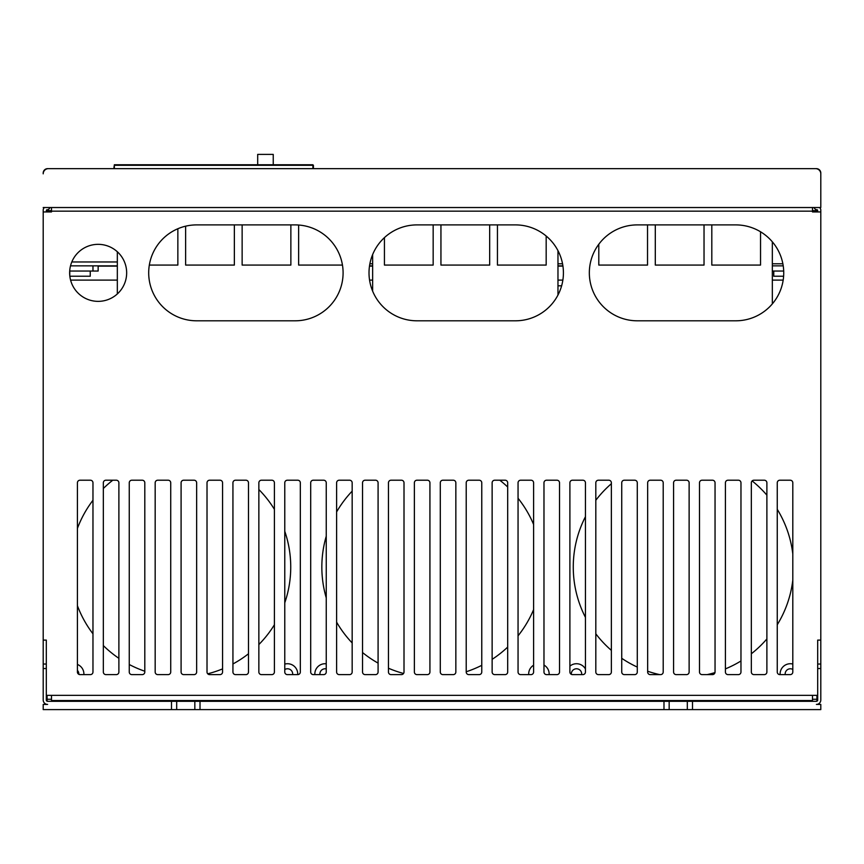 <?xml version="1.0" encoding="UTF-8"?>
<svg xmlns="http://www.w3.org/2000/svg" width="864" height="864" viewBox="0 0 864 864"><rect width="100%" height="100%" fill="white"/><g stroke="black" fill="none" stroke-linecap="round" stroke-linejoin="round"><path stroke-width="1.3" d="M257.688 164.765L257.688 154.397L273.24 154.397L273.24 164.765M113.832 168.653L114.35 164.765L312.898 164.765L312.898 168.653M313.416 168.653L313.416 165.283L114.35 165.283L114.35 168.653M760.536 231.779L760.536 265.075L711.806 265.075L711.806 224.899M704.03 224.899L704.03 265.075L655.301 265.075L655.301 224.899M647.525 224.899L647.525 265.075L598.795 265.075L598.795 244.253M772.33 241.812L772.33 303.89M384.437 237.622L384.437 265.075L433.166 265.075L433.166 224.899M440.942 224.899L440.942 265.075L489.672 265.075L489.672 224.899M497.448 224.899L497.448 265.075L546.178 265.075L546.178 236.023M372.643 254.556L372.643 291.146M557.971 295.045L557.971 250.657M342.457 265.075L298.642 265.075L298.642 225.029M290.866 224.899L290.866 265.075L242.136 265.075L242.136 224.899M234.36 224.899L234.36 265.075L185.63 265.075L185.63 226.184M177.854 228.733L177.854 265.075L149.332 265.075M117.331 293.944L117.331 251.759M43.2 207.533L820.8 207.533L820.8 173.837A5.184 5.184 0 0 0 815.616 168.653L48.384 168.653A5.184 5.184 0 0 0 43.2 173.837L43.2 173.059A4.406 4.406 0 0 1 47.606 168.653L65.232 168.653M819.58 207.533A3.37 3.37 0 0 1 820.8 210.125L820.8 700.013A4.406 4.406 0 0 1 816.394 704.419L820.8 704.419L820.8 709.603L663.984 709.603L663.984 701.309L816.394 701.309A1.296 1.296 0 0 0 817.69 700.013L817.69 664.038L820.8 664.038M46.31 211.939L46.57 209.866A3.629 3.629 0 0 0 49.961 207.533M798.768 168.653L816.394 168.653A4.406 4.406 0 0 1 820.8 173.059L820.8 207.533M78.192 168.653L785.808 168.653M369.533 265.853L372.643 265.853M557.971 265.853L562.896 265.853M772.33 265.853L783.216 265.853M70.513 265.853L117.331 265.853M70.578 280.109L117.331 280.109M369.565 280.109L372.643 280.109M557.971 280.109L562.864 280.109M772.33 280.109L783.184 280.109M71.798 261.965L117.331 261.965M78.829 674.33A5.184 5.184 0 0 0 77.414 670.388M83.873 674.611A10.238 10.238 0 0 0 77.414 664.438M326.246 668.909A5.184 5.184 0 0 0 319.939 674.611M326.246 663.79A10.238 10.238 0 0 0 314.863 674.611M581.645 674.611A5.184 5.184 0 0 0 576.644 668.779A5.184 5.184 0 0 0 571.331 674.341M585.446 668.974A10.238 10.238 0 0 0 569.894 666.144M292.637 674.611A5.184 5.184 0 0 0 284.774 669.546M297.713 674.611A10.238 10.238 0 0 0 284.774 664.092M549.137 674.611A10.238 10.238 0 0 0 543.974 665.064M533.606 665.215A10.238 10.238 0 0 0 528.703 674.611M792.806 669.406A5.184 5.184 0 0 0 785.203 674.611M792.806 664.027A10.238 10.238 0 0 0 780.127 674.611M752.134 480.935A110.16 110.16 0 0 1 766.886 495.148M777.254 509.328A110.16 110.16 0 0 1 792.806 553.975M792.806 580.111A110.16 110.16 0 0 1 777.254 624.758M766.886 638.939A110.16 110.16 0 0 1 751.334 653.778M740.966 660.982A110.16 110.16 0 0 1 725.414 668.887M714.982 672.581A110.16 110.16 0 0 1 707.184 674.611M659.664 674.611A110.16 110.16 0 0 1 647.654 671.231M637.286 667.073A110.16 110.16 0 0 1 621.734 658.314M611.366 650.365A110.16 110.16 0 0 1 595.814 633.82M585.446 617.393A110.16 110.16 0 0 1 585.446 516.694M595.814 500.267A110.16 110.16 0 0 1 611.366 483.721M499.792 480.211A110.16 110.16 0 0 1 507.686 487.004M518.054 498.269A110.16 110.16 0 0 1 533.606 524.48M533.606 609.606A110.16 110.16 0 0 1 518.054 635.818M507.686 647.082A110.16 110.16 0 0 1 492.134 659.34M481.766 665.323A110.16 110.16 0 0 1 466.214 671.76M403.564 673.466A110.16 110.16 0 0 1 388.454 668.228M378.086 663.109A110.16 110.16 0 0 1 362.534 652.536M352.166 642.946A110.16 110.16 0 0 1 336.614 622.156M326.246 597.888A110.16 110.16 0 0 1 326.246 536.198M336.614 511.931A110.16 110.16 0 0 1 352.166 491.141M258.854 489.532A110.16 110.16 0 0 1 274.406 509.328M284.774 531.295A110.16 110.16 0 0 1 284.774 602.791M274.406 624.758A110.16 110.16 0 0 1 258.854 644.555M248.486 653.778A110.16 110.16 0 0 1 232.934 663.962M222.566 668.887A110.16 110.16 0 0 1 207.727 673.801M144.806 671.231A110.16 110.16 0 0 1 129.254 664.513M118.886 658.314A110.16 110.16 0 0 1 103.334 645.581M92.966 633.82A110.16 110.16 0 0 1 77.414 605.686M77.414 528.401A110.16 110.16 0 0 1 92.966 500.267M103.334 488.506A110.16 110.16 0 0 1 112.784 480.211M559.526 482.803A2.592 2.592 0 0 0 556.934 480.211L546.566 480.211A2.592 2.592 0 0 0 543.974 482.803L543.974 672.019A2.592 2.592 0 0 0 546.566 674.611L556.934 674.611A2.592 2.592 0 0 0 559.526 672.019L559.526 482.803M817.69 695.347L812.506 695.347L812.506 700.531L51.494 700.531L51.494 695.347L46.31 695.347M51.494 207.533L51.494 211.162L812.506 211.162L812.506 211.939L820.8 211.939M812.506 211.162L812.506 207.533M51.494 211.162L51.494 211.939L43.2 211.939L43.2 700.013A4.406 4.406 0 0 0 47.606 704.419L43.2 704.419L43.2 709.603L171.504 709.603L171.504 701.309L663.984 701.309M126.662 272.851A28.512 28.512 0 0 0 83.894 248.162A28.512 28.512 0 0 0 83.894 297.54A28.512 28.512 0 0 0 126.662 272.851M637.286 224.899L735.782 224.899A47.952 47.952 0 0 1 783.734 272.851A47.952 47.952 0 0 1 735.782 320.803L637.286 320.803A47.952 47.952 0 0 1 589.334 272.851A47.952 47.952 0 0 1 637.286 224.899M416.966 224.899L515.462 224.899A47.952 47.952 0 0 1 563.414 272.851A47.952 47.952 0 0 1 515.462 320.803L416.966 320.803A47.952 47.952 0 0 1 369.014 272.851A47.952 47.952 0 0 1 416.966 224.899M196.646 224.899L295.142 224.899A47.952 47.952 0 0 1 343.094 272.851A47.952 47.952 0 0 1 295.142 320.803L196.646 320.803A47.952 47.952 0 0 1 148.694 272.851A47.952 47.952 0 0 1 196.646 224.899M80.006 480.211L90.374 480.211A2.592 2.592 0 0 1 92.966 482.803L92.966 672.019A2.592 2.592 0 0 1 90.374 674.611L80.006 674.611A2.592 2.592 0 0 1 77.414 672.019L77.414 482.803A2.592 2.592 0 0 1 80.006 480.211M105.926 480.211L116.294 480.211A2.592 2.592 0 0 1 118.886 482.803L118.886 672.019A2.592 2.592 0 0 1 116.294 674.611L105.926 674.611A2.592 2.592 0 0 1 103.334 672.019L103.334 482.803A2.592 2.592 0 0 1 105.926 480.211M131.846 480.211L142.214 480.211A2.592 2.592 0 0 1 144.806 482.803L144.806 672.019A2.592 2.592 0 0 1 142.214 674.611L131.846 674.611A2.592 2.592 0 0 1 129.254 672.019L129.254 482.803A2.592 2.592 0 0 1 131.846 480.211M157.766 480.211L168.134 480.211A2.592 2.592 0 0 1 170.726 482.803L170.726 672.019A2.592 2.592 0 0 1 168.134 674.611L157.766 674.611A2.592 2.592 0 0 1 155.174 672.019L155.174 482.803A2.592 2.592 0 0 1 157.766 480.211M183.686 480.211L194.054 480.211A2.592 2.592 0 0 1 196.646 482.803L196.646 672.019A2.592 2.592 0 0 1 194.054 674.611L183.686 674.611A2.592 2.592 0 0 1 181.094 672.019L181.094 482.803A2.592 2.592 0 0 1 183.686 480.211M209.606 480.211L219.974 480.211A2.592 2.592 0 0 1 222.566 482.803L222.566 672.019A2.592 2.592 0 0 1 219.974 674.611L209.606 674.611A2.592 2.592 0 0 1 207.014 672.019L207.014 482.803A2.592 2.592 0 0 1 209.606 480.211M235.526 480.211L245.894 480.211A2.592 2.592 0 0 1 248.486 482.803L248.486 672.019A2.592 2.592 0 0 1 245.894 674.611L235.526 674.611A2.592 2.592 0 0 1 232.934 672.019L232.934 482.803A2.592 2.592 0 0 1 235.526 480.211M261.446 480.211L271.814 480.211A2.592 2.592 0 0 1 274.406 482.803L274.406 672.019A2.592 2.592 0 0 1 271.814 674.611L261.446 674.611A2.592 2.592 0 0 1 258.854 672.019L258.854 482.803A2.592 2.592 0 0 1 261.446 480.211M287.366 480.211L297.734 480.211A2.592 2.592 0 0 1 300.326 482.803L300.326 672.019A2.592 2.592 0 0 1 297.734 674.611L287.366 674.611A2.592 2.592 0 0 1 284.774 672.019L284.774 482.803A2.592 2.592 0 0 1 287.366 480.211M313.286 480.211L323.654 480.211A2.592 2.592 0 0 1 326.246 482.803L326.246 672.019A2.592 2.592 0 0 1 323.654 674.611L313.286 674.611A2.592 2.592 0 0 1 310.694 672.019L310.694 482.803A2.592 2.592 0 0 1 313.286 480.211M339.206 480.211L349.574 480.211A2.592 2.592 0 0 1 352.166 482.803L352.166 672.019A2.592 2.592 0 0 1 349.574 674.611L339.206 674.611A2.592 2.592 0 0 1 336.614 672.019L336.614 482.803A2.592 2.592 0 0 1 339.206 480.211M365.126 480.211L375.494 480.211A2.592 2.592 0 0 1 378.086 482.803L378.086 672.019A2.592 2.592 0 0 1 375.494 674.611L365.126 674.611A2.592 2.592 0 0 1 362.534 672.019L362.534 482.803A2.592 2.592 0 0 1 365.126 480.211M391.046 480.211L401.414 480.211A2.592 2.592 0 0 1 404.006 482.803L404.006 672.019A2.592 2.592 0 0 1 401.414 674.611L391.046 674.611A2.592 2.592 0 0 1 388.454 672.019L388.454 482.803A2.592 2.592 0 0 1 391.046 480.211M416.966 480.211L427.334 480.211A2.592 2.592 0 0 1 429.926 482.803L429.926 672.019A2.592 2.592 0 0 1 427.334 674.611L416.966 674.611A2.592 2.592 0 0 1 414.374 672.019L414.374 482.803A2.592 2.592 0 0 1 416.966 480.211M442.886 480.211L453.254 480.211A2.592 2.592 0 0 1 455.846 482.803L455.846 672.019A2.592 2.592 0 0 1 453.254 674.611L442.886 674.611A2.592 2.592 0 0 1 440.294 672.019L440.294 482.803A2.592 2.592 0 0 1 442.886 480.211M468.806 480.211L479.174 480.211A2.592 2.592 0 0 1 481.766 482.803L481.766 672.019A2.592 2.592 0 0 1 479.174 674.611L468.806 674.611A2.592 2.592 0 0 1 466.214 672.019L466.214 482.803A2.592 2.592 0 0 1 468.806 480.211M494.726 480.211L505.094 480.211A2.592 2.592 0 0 1 507.686 482.803L507.686 672.019A2.592 2.592 0 0 1 505.094 674.611L494.726 674.611A2.592 2.592 0 0 1 492.134 672.019L492.134 482.803A2.592 2.592 0 0 1 494.726 480.211M520.646 480.211L531.014 480.211A2.592 2.592 0 0 1 533.606 482.803L533.606 672.019A2.592 2.592 0 0 1 531.014 674.611L520.646 674.611A2.592 2.592 0 0 1 518.054 672.019L518.054 482.803A2.592 2.592 0 0 1 520.646 480.211M572.486 480.211L582.854 480.211A2.592 2.592 0 0 1 585.446 482.803L585.446 672.019A2.592 2.592 0 0 1 582.854 674.611L572.486 674.611A2.592 2.592 0 0 1 569.894 672.019L569.894 482.803A2.592 2.592 0 0 1 572.486 480.211M598.406 480.211L608.774 480.211A2.592 2.592 0 0 1 611.366 482.803L611.366 672.019A2.592 2.592 0 0 1 608.774 674.611L598.406 674.611A2.592 2.592 0 0 1 595.814 672.019L595.814 482.803A2.592 2.592 0 0 1 598.406 480.211M624.326 480.211L634.694 480.211A2.592 2.592 0 0 1 637.286 482.803L637.286 672.019A2.592 2.592 0 0 1 634.694 674.611L624.326 674.611A2.592 2.592 0 0 1 621.734 672.019L621.734 482.803A2.592 2.592 0 0 1 624.326 480.211M650.246 480.211L660.614 480.211A2.592 2.592 0 0 1 663.206 482.803L663.206 672.019A2.592 2.592 0 0 1 660.614 674.611L650.246 674.611A2.592 2.592 0 0 1 647.654 672.019L647.654 482.803A2.592 2.592 0 0 1 650.246 480.211M676.166 480.211L686.534 480.211A2.592 2.592 0 0 1 689.126 482.803L689.126 672.019A2.592 2.592 0 0 1 686.534 674.611L676.166 674.611A2.592 2.592 0 0 1 673.574 672.019L673.574 482.803A2.592 2.592 0 0 1 676.166 480.211M702.086 480.211L712.454 480.211A2.592 2.592 0 0 1 715.046 482.803L715.046 672.019A2.592 2.592 0 0 1 712.454 674.611L702.086 674.611A2.592 2.592 0 0 1 699.494 672.019L699.494 482.803A2.592 2.592 0 0 1 702.086 480.211M728.006 480.211L738.374 480.211A2.592 2.592 0 0 1 740.966 482.803L740.966 672.019A2.592 2.592 0 0 1 738.374 674.611L728.006 674.611A2.592 2.592 0 0 1 725.414 672.019L725.414 482.803A2.592 2.592 0 0 1 728.006 480.211M753.926 480.211L764.294 480.211A2.592 2.592 0 0 1 766.886 482.803L766.886 672.019A2.592 2.592 0 0 1 764.294 674.611L753.926 674.611A2.592 2.592 0 0 1 751.334 672.019L751.334 482.803A2.592 2.592 0 0 1 753.926 480.211M779.846 480.211L790.214 480.211A2.592 2.592 0 0 1 792.806 482.803L792.806 672.019A2.592 2.592 0 0 1 790.214 674.611L779.846 674.611A2.592 2.592 0 0 1 777.254 672.019L777.254 482.803A2.592 2.592 0 0 1 779.846 480.211M43.2 640.094L46.31 640.094L46.31 700.013A1.296 1.296 0 0 0 47.606 701.309L171.504 701.309M814.039 207.533A3.629 3.629 0 0 0 817.43 209.866L817.69 211.939M820.8 640.094L817.69 640.094L817.69 664.038M816.912 701.201L816.912 699.257L812.506 699.257M47.088 701.201L47.088 699.257L51.494 699.257M816.912 695.347L816.912 699.257M47.088 695.347L47.088 699.257M557.971 285.811L561.632 285.811M663.984 709.603L171.504 709.603M783.616 276.221L773.755 276.221L773.755 271.037M783.702 271.037L772.33 271.037M90.245 271.037L90.245 276.221L69.844 276.221M69.768 275.562L69.768 271.037M98.15 265.853L98.15 271.037L92.966 271.037L92.966 265.853M69.692 271.037L92.966 271.037M51.494 210.643L46.31 210.643M817.69 210.643L812.506 210.643M176.688 709.603L176.688 701.309M194.832 709.603L194.832 701.309M669.168 709.603L669.168 701.309M687.312 709.603L687.312 701.309M44.42 207.533A3.37 3.37 0 0 0 43.2 210.125L43.2 211.939M98.15 266.112L117.331 266.112M369.49 266.112L372.643 266.112M557.971 266.112L562.939 266.112M369.878 263.779L372.643 263.779M557.971 263.779L562.55 263.779M772.33 263.779L782.87 263.779M51.494 695.347L812.506 695.347M51.494 210.902L46.31 210.902M817.69 210.902L812.506 210.902M817.69 668.531L820.8 668.531M200.016 709.603L200.016 701.309M692.496 709.603L692.496 701.309M46.31 668.531L43.2 668.531M46.31 664.038L43.2 664.038"/></g></svg>
